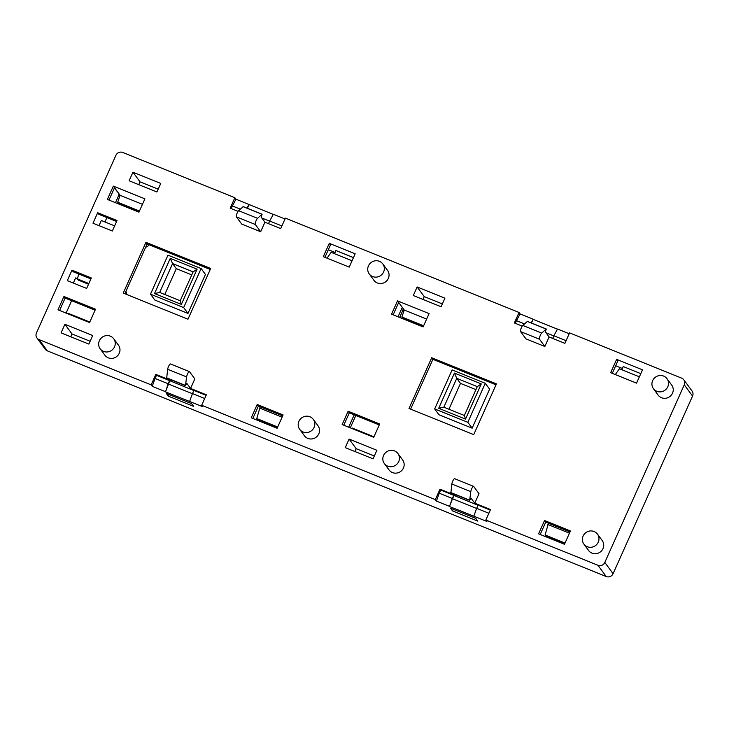 <?xml version="1.0" encoding="UTF-8"?>
<svg xmlns="http://www.w3.org/2000/svg" width="729" height="729" viewBox="0 0 729 729"><rect width="100%" height="100%" fill="white"/><g stroke="black" fill="none" stroke-linecap="round" stroke-linejoin="round"><path stroke-width="1.09" d="M622.393 368.473L615.668 365.758M398.052 316.796L402.28 307.337M333.609 253.337L334.164 252.088L328.323 249.728M106.908 217.588L104.958 221.962M258.695 420.806L258.932 420.278M348.672 427.185L354.203 414.819M47.33 350.859L39.056 339.614A5.267 5.048 143.7 0 1 36.942 337.974L45.216 349.218A5.267 5.048 -36.3 0 0 47.33 350.859L606.227 576.539A5.267 5.048 -36.3 0 0 613.089 573.696L692.55 396.057A5.267 5.048 -36.3 0 0 692.058 391.026L683.784 379.782A5.267 5.048 -36.3 0 0 681.67 378.141L569.577 332.88L564.893 343.35L549.101 336.971L545.374 331.905L546.276 328.998L541.729 333.089A3.481 0.847 112 0 0 539.934 336.306A3.481 0.847 112 0 0 539.524 339.249L544.845 346.485L549.101 336.971M71.624 300.712L66.093 313.078M404.021 310.818L402.836 310.344L399.656 317.443M355.807 415.466L350.275 427.832M119.838 196.065L118.654 195.591L115.474 202.689M334.821 252.972L334.164 252.088M402.836 310.344L403.201 308.586M118.654 195.591L119.018 193.832M78.668 273.967L77.493 278.934L78.377 280.146L88.528 284.237M88.847 283.526L77.493 278.934M327.029 258.157L331.148 252.343L352.052 260.791M260.153 406.8L256.79 418.564L257.683 419.767L277.375 427.723M282.096 417.161L259.588 408.076M277.694 427.003L256.79 418.564M615.312 374.569L619.431 368.756L639.388 376.82M548.436 523.212L545.082 534.977L545.966 536.179L564.711 543.752M569.44 533.191L547.871 524.488M565.039 543.032L545.082 534.977M99.035 225.635L101.331 220.504L114.635 225.872M422.966 299.428L424.232 296.603L442.357 303.92M374.314 456.017L356.189 448.7L354.932 451.524M138.783 184.674L140.05 181.849L158.175 189.166M118.453 193.067L114.371 187.991M90.132 341.263L72.007 333.946L70.749 336.771M95.089 310.189L65.127 298.088L59.596 310.454M90.906 278.915L73.173 271.753L71.998 270.149L91.335 277.959L86.66 288.429L67.314 280.61L71.998 270.149M97.677 212.731L92.993 223.202L112.339 231.011L117.023 220.541L97.677 212.731L98.862 214.335L116.594 221.498M108.976 200.065L114.508 187.699L120.103 195.308L142.447 204.33M324.934 257.31L330.465 244.944L329.28 243.34L323.321 256.663L349.218 267.115L355.178 253.792L329.28 243.34M393.159 314.819L398.69 302.453L404.285 310.062L426.629 319.083M612.278 373.339L617.809 360.973L616.625 359.37L610.665 372.692L636.554 383.144L642.513 369.822L616.625 359.37M570.005 531.924L545.729 522.119L540.189 534.485M379.271 424.943L349.309 412.842L343.778 425.207M282.67 415.894L258.385 406.089L252.854 418.455M145.946 242.338L123.247 293.085L187.973 319.229L210.681 268.472L145.946 242.338L147.13 243.942L210.253 269.429M147.13 243.942L145.645 247.259L146.802 246.776A3.508 3.372 -36.3 0 0 148.734 244.908L148.853 244.634M145.645 247.259L124.85 293.741M126.5 294.407A3.508 3.372 -36.3 0 0 126.354 292.502L125.907 291.381M201.113 268.545L205.432 274.414L187.982 313.424L154.821 300.038L150.511 294.179L167.962 255.159L201.113 268.545L183.662 307.565L150.511 294.179M193.121 271.881L180.209 300.74L181.357 304.385L197.103 269.174L193.121 271.881L172.6 263.588L170.267 258.339L154.521 293.55L181.357 304.385M180.209 300.74L159.687 292.457L154.521 293.55M159.687 292.457L172.6 263.588L176.318 268.646L164.754 294.507M197.103 269.174L170.267 258.339M191.773 274.888L176.318 268.646M187.982 313.424L183.662 307.565M431.705 357.729L409.005 408.477L473.732 434.621L496.44 383.864L431.705 357.729L432.889 359.333L496.012 384.821M432.889 359.333L410.618 409.133M485.277 383.29L489.596 389.158L472.146 428.178L438.986 414.783L434.675 408.923L452.126 369.904L485.277 383.29L467.827 422.31L434.675 408.923M443.852 407.201L456.764 378.333L454.431 373.084L438.685 408.295L443.852 407.201L464.373 415.484L465.521 419.129L481.268 383.919L454.431 373.084M475.937 389.632L460.482 383.399L456.764 378.333L477.285 386.625L481.268 383.919M477.285 386.625L464.373 415.484M438.685 408.295L465.521 419.129M460.482 383.399L448.918 409.251M472.146 428.178L467.827 422.31M398.708 461.594A8.429 8.083 143.7 0 1 384.338 463.526A8.429 8.083 143.7 0 1 386.334 452.026A8.429 8.083 143.7 0 1 398.708 461.594M397.916 453.538L402.645 459.963A8.429 8.083 143.7 0 1 396.649 473.094A8.429 8.083 143.7 0 1 389.067 469.959L384.338 463.526M114.526 346.84A8.429 8.083 143.7 0 1 100.155 348.772A8.429 8.083 143.7 0 1 102.151 337.272A8.429 8.083 143.7 0 1 114.526 346.84M113.733 338.785L118.463 345.209A8.429 8.083 143.7 0 1 112.466 358.34A8.429 8.083 143.7 0 1 104.885 355.205L100.155 348.772M566.078 340.698L553.858 335.768L557.53 329.034L569.185 333.736M553.858 335.768L552.673 338.411M524.47 323.904L516.442 320.66L520.114 313.926L533.218 319.211L531.204 322.911M533.218 319.211L531.45 323.011M36.942 337.974A5.267 5.048 143.7 0 1 36.45 332.943L115.911 155.304A5.267 5.048 -36.3 0 1 122.773 152.461L234.866 197.723L230.191 208.193L238.046 211.364M273.275 214.417L235.932 199.172L234.866 197.723M281.895 225.944L269.675 221.015L273.348 214.28L285.003 218.982M264.919 222.217L261.192 217.16L262.094 214.244L257.547 218.335A3.481 0.847 112 0 0 255.761 221.552A3.481 0.847 112 0 0 255.341 224.496L236.387 216.841L241.718 224.085L260.663 231.731L264.919 222.217L280.711 228.596L285.394 218.126L519.048 312.477L514.364 322.947L522.228 326.118M520.114 313.926L519.048 312.477M533.4 319.457L557.457 329.171M553.794 335.905L546.012 332.77M269.675 221.015L268.491 223.657M249.036 204.457L247.022 208.157M235.932 199.172L231.075 208.549M240.288 209.15L232.259 205.906M249.218 204.703L247.268 208.257M269.612 221.16L261.829 218.017M692.55 396.057L684.276 384.812A5.267 5.048 -36.3 0 0 683.784 379.782M353.465 257.619L335.905 250.53L334.493 253.701M640.809 373.649L623.249 366.559L621.828 369.731M236.387 216.841A3.481 0.847 -68 0 1 236.807 213.907A3.481 0.847 -68 0 1 238.602 210.681L243.185 206.69M544.845 346.485L525.901 338.839L520.57 331.595A3.481 0.847 -68 0 1 520.989 328.661A3.481 0.847 -68 0 1 522.784 325.435L527.368 321.443M139.13 211.738L118.581 203.446L117.697 202.243L120.103 195.308M117.697 202.243L139.449 211.027M423.312 326.492L402.763 318.199L401.879 316.987L404.285 310.062M401.879 316.987L423.631 325.772M667.791 386.744A8.429 8.083 -36.3 0 0 655.426 377.175A8.429 8.083 -36.3 0 0 661.012 391.81A8.429 8.083 -36.3 0 0 667.791 386.744M653.421 388.685L658.15 395.109A8.429 8.083 -36.3 0 0 672.521 393.177A8.429 8.083 -36.3 0 0 671.728 385.122L666.999 378.688M383.609 271.99A8.429 8.083 -36.3 0 0 371.243 262.422A8.429 8.083 -36.3 0 0 376.829 277.066A8.429 8.083 -36.3 0 0 383.609 271.99M369.238 273.931L373.968 280.355A8.429 8.083 -36.3 0 0 388.338 278.423A8.429 8.083 -36.3 0 0 387.546 270.368L382.816 263.934M255.341 224.496L260.663 231.731M516.442 320.66L515.257 323.302M132.951 172.208L129.124 180.774L156.908 191.991L160.745 183.426L132.951 172.208L140.05 181.849M417.134 286.962L413.307 295.527L441.091 306.745L444.927 298.179L417.134 286.962L424.232 296.603M397.505 300.849L391.546 314.172L423.121 326.92L429.08 313.598L397.505 300.849L398.69 302.453M113.323 186.095L107.363 199.418L138.938 212.166L144.898 198.844L113.323 186.095L114.508 187.699M488.886 513.262L476.666 508.323L473.814 516.187L486.917 521.472L485.851 520.032L597.953 565.294L606.227 576.539M476.666 508.323L478.087 505.151L490.307 510.09M439.25 493.214L436.398 501.078L449.501 506.363L452.354 498.508L439.25 493.214L440.671 490.043L478.024 505.297M476.611 508.478L452.527 498.745L449.501 506.363M452.527 498.745L453.948 495.574M452.354 498.508L453.775 495.337M473.814 516.187L449.684 506.609M436.398 501.078L435.331 499.629L440.015 489.159L455.807 495.538L455.033 494.49M190.57 388.429L186.824 383.354L185.476 385.641L186.606 376.911A3.481 0.847 -68 0 1 187.854 373.312A3.481 0.847 -68 0 1 189.394 371.599A3.481 0.847 -68 0 1 189.494 371.681L194.825 378.916L190.57 388.429L206.353 394.808L201.678 405.278L435.331 499.629M201.678 405.278L202.735 406.718L165.501 391.856L168.171 383.755L155.067 378.46L156.489 375.289L193.841 390.544M39.056 339.614L151.149 384.876L152.215 386.324L165.319 391.61M477.777 521.117L452.518 510.911L450.504 508.186L475.764 518.383L477.777 521.117M191.581 403.629L193.595 406.363L168.335 396.157L166.321 393.432L191.581 403.629M204.703 398.508L192.483 393.569L189.631 401.433M192.483 393.569L193.905 390.398L206.125 395.337M152.215 386.324L155.067 378.46M165.501 391.856L169.766 380.82M168.171 383.755L169.593 380.584M192.429 393.724L168.344 383.992M684.276 384.812L604.815 562.451A5.267 5.048 143.7 0 1 597.953 565.294M259.579 421.171L259.816 420.633M77.556 278.688L75.652 277.913L73.347 283.052M546.914 537.2L547.16 536.662M170.55 364.026A3.481 0.847 112 0 0 170.449 363.944A3.481 0.847 112 0 0 168.909 365.666A3.481 0.847 112 0 0 167.661 369.266L166.713 377.85M170.85 379.736L171.625 380.784L155.833 374.405L156.489 375.289M474.752 503.183L471.007 498.107L469.658 500.395L470.788 491.665A3.481 0.847 -68 0 1 472.037 488.066A3.481 0.847 -68 0 1 473.577 486.352A3.481 0.847 -68 0 1 473.677 486.434L479.008 493.67L474.752 503.183L490.535 509.562L485.851 520.032M454.732 478.78A3.481 0.847 112 0 0 454.632 478.698A3.481 0.847 112 0 0 453.092 480.42A3.481 0.847 112 0 0 451.843 484.02L450.896 492.604M440.015 489.159L440.671 490.043M89.785 322.045L68.034 313.26L67.751 313.752M351.934 428.506L352.216 428.014L373.968 436.799M277.138 428.26L251.241 417.799L257.2 404.477L283.098 414.938L277.138 428.26M544.545 520.506L570.433 530.967L564.474 544.29L538.585 533.828L544.545 520.506L545.729 522.119M598.263 542.176A8.429 8.083 143.7 0 1 583.893 544.107A8.429 8.083 143.7 0 1 585.897 532.607A8.429 8.083 143.7 0 1 598.263 542.176M597.47 534.12L602.2 540.544A8.429 8.083 143.7 0 1 596.213 553.676A8.429 8.083 143.7 0 1 588.622 550.541L583.893 544.107M314.081 427.422A8.429 8.083 143.7 0 1 299.71 429.363A8.429 8.083 143.7 0 1 301.715 417.854A8.429 8.083 143.7 0 1 314.081 427.422M313.288 419.366L318.017 425.791A8.429 8.083 143.7 0 1 312.03 438.922A8.429 8.083 143.7 0 1 304.44 435.787L299.71 429.363M151.149 384.876L155.833 374.405M168.335 396.157L169.064 394.535M452.518 510.911L453.247 509.289M64.917 324.305L92.701 335.522L88.874 344.088L61.09 332.871L64.917 324.305L72.007 333.946M376.884 450.276L373.057 458.842L345.264 447.624L349.1 439.058L376.884 450.276M349.1 439.058L356.189 448.7M257.2 404.477L258.385 406.089M348.125 411.238L379.7 423.986L373.74 437.309L342.165 424.56L348.125 411.238L349.309 412.842M95.517 309.233L89.558 322.555L57.983 309.807L63.942 296.484L95.517 309.233M63.942 296.484L65.127 298.088M238.602 210.681L257.547 218.335M261.993 214.29L243.039 206.635M522.784 325.435L541.729 333.089M539.524 339.249L520.57 331.595M546.167 329.034L527.222 321.389M613.089 573.696L604.815 562.451M167.661 369.266L186.606 376.911M185.439 385.413L166.494 377.759M451.843 484.02L470.788 491.665M469.622 500.167L450.677 492.512M262.094 214.244L243.149 206.589M546.276 328.998L527.322 321.343M189.394 371.599L170.449 363.944M473.577 486.352L454.632 478.698M166.531 377.987L185.476 385.641M450.713 492.74L469.658 500.395"/></g></svg>
